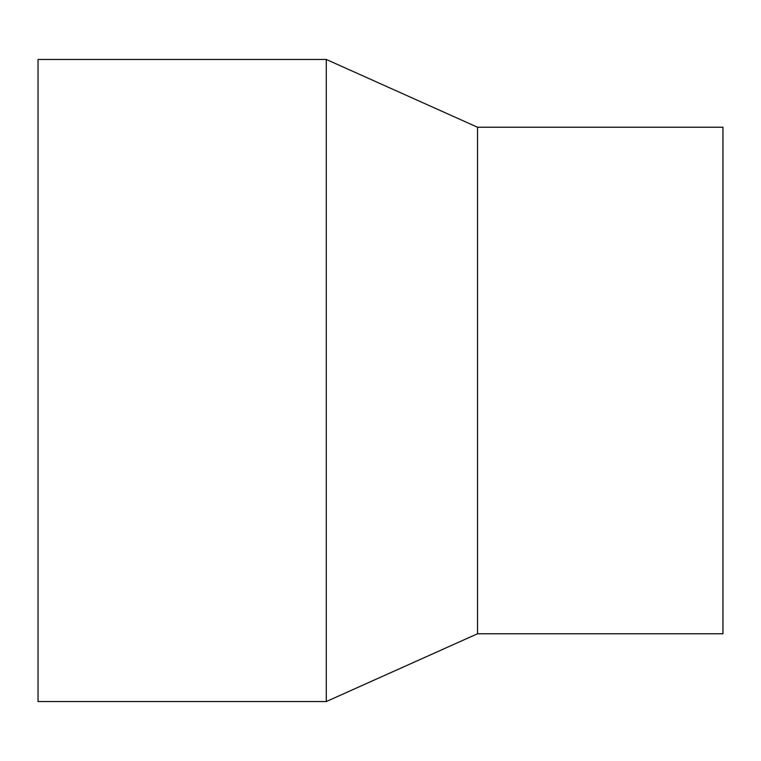 <?xml version="1.0" encoding="UTF-8"?>
<svg xmlns="http://www.w3.org/2000/svg" width="761" height="761" viewBox="0 0 761 761"><rect width="100%" height="100%" fill="white"/><g stroke="black" fill="none" stroke-linecap="round" stroke-linejoin="round"><path stroke-width="1.14" d="M38.05 59.453L38.05 701.547L326.279 701.547L326.279 59.453L38.05 59.453M326.279 59.453L477.528 127.23L477.528 633.77L326.279 701.547M477.528 127.23L722.95 127.23L722.95 633.77L477.528 633.77"/></g></svg>
